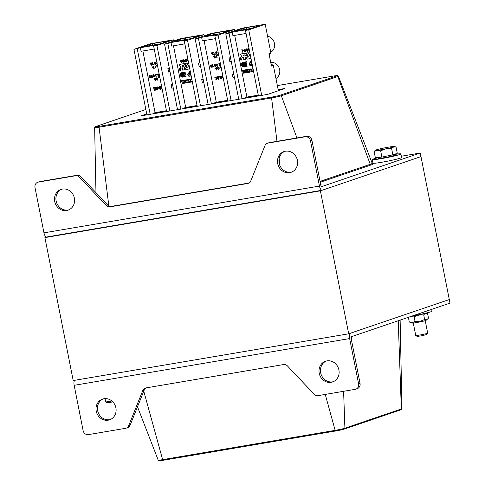 <?xml version="1.0" encoding="UTF-8"?>
<svg xmlns="http://www.w3.org/2000/svg" width="485" height="485" viewBox="0 0 485 485"><rect width="100%" height="100%" fill="white"/><g stroke="black" fill="none" stroke-linecap="round" stroke-linejoin="round"><path stroke-width="0.73" d="M269.527 142.59L268.09 143.081A4.868 4.426 -108.8 0 0 267.465 143.239L268.902 142.748A4.868 4.426 71.2 0 1 269.527 142.59L306.605 136.297A4.868 4.426 71.2 0 1 311.922 140.323L310.485 140.808L319.451 186.076A4.868 2.001 80.4 0 0 322.179 190.223A4.868 2.001 80.4 0 0 322.307 190.193L420.986 156.594L320.391 190.841L44.905 237.608L46.76 236.977M44.905 237.608L73.211 380.561L348.697 333.795L320.391 190.841M401.331 156.237L420.277 153.017L449.292 299.548L348.697 333.795M103.25 398.882A10.949 9.955 -108.8 0 0 97.655 410.643A10.949 9.955 -108.8 0 0 110.289 419.555M96.218 411.134A10.949 9.955 71.2 0 1 102.523 399.1A10.949 9.955 71.2 0 1 115.478 406.254A10.949 9.955 71.2 0 1 109.586 419.828A10.949 9.955 71.2 0 1 96.218 411.134M74.156 385.326L83.117 430.595A4.868 4.426 -108.8 0 0 88.434 434.621L125.512 428.322A4.868 4.426 -108.8 0 0 126.136 428.164A4.868 4.426 -108.8 0 0 128.695 425.684L142.766 390.558A4.868 4.426 71.2 0 1 145.324 388.073A4.868 4.426 71.2 0 1 145.949 387.915L283.513 364.562A4.868 4.426 71.2 0 1 287.496 365.987L314.11 394.208A4.868 4.426 -108.8 0 0 318.099 395.633L355.178 389.34A4.868 4.426 -108.8 0 0 355.802 389.182A4.868 4.426 -108.8 0 0 358.603 383.829L349.643 338.56L74.156 385.326A4.868 2.001 -99.6 0 1 74.593 380.325M349.643 338.56A4.868 2.001 80.4 0 1 350.613 333.146L449.292 299.548L450.001 303.119L351.322 336.717A1.219 0.503 80.4 0 0 351.079 338.075L360.04 383.338A4.868 4.426 71.2 0 1 357.239 388.691L355.802 389.182M146.07 387.897A4.868 4.426 -108.8 0 0 144.203 390.067L130.132 425.193A4.868 4.426 71.2 0 1 127.573 427.673L126.136 428.164M326.266 361.028A10.949 9.955 -108.8 0 0 320.664 372.789A10.949 9.955 -108.8 0 0 333.304 381.695M319.227 373.274A10.949 9.955 71.2 0 1 325.538 361.24A10.949 9.955 71.2 0 1 338.494 368.394A10.949 9.955 71.2 0 1 332.595 381.974A10.949 9.955 71.2 0 1 319.227 373.274M284.75 151.362A10.949 9.955 -108.8 0 0 279.56 164.664A10.949 9.955 -108.8 0 0 291.788 172.029M297.39 160.268A10.949 9.955 71.2 0 1 291.079 172.308A10.949 9.955 71.2 0 1 278.123 165.149A10.949 9.955 71.2 0 1 284.022 151.575A10.949 9.955 71.2 0 1 297.39 160.268M310.485 140.808A4.868 4.426 -108.8 0 0 305.168 136.788L268.09 143.081M37.806 182.227L39.243 181.736A4.868 4.426 71.2 0 1 39.867 181.578L38.43 182.069A4.868 4.426 -108.8 0 0 37.806 182.227A4.868 4.426 -108.8 0 0 34.999 187.574L43.965 232.842L319.451 186.076M267.465 143.239A4.868 4.426 -108.8 0 0 264.913 145.724L250.836 180.85A4.868 4.426 71.2 0 1 248.284 183.33A4.868 4.426 71.2 0 1 247.659 183.488L110.095 206.84A4.868 4.426 71.2 0 1 106.112 205.416L79.492 177.195A4.868 4.426 -108.8 0 0 75.508 175.77L38.43 182.069M39.867 181.578L76.945 175.285A4.868 4.426 71.2 0 1 80.928 176.71L107.549 204.925A4.868 4.426 -108.8 0 0 111.532 206.349L248.975 183.021M61.74 189.217A10.949 9.955 -108.8 0 0 56.551 202.518A10.949 9.955 -108.8 0 0 68.779 209.89M74.381 198.129A10.949 9.955 71.2 0 1 68.07 210.163A10.949 9.955 71.2 0 1 55.114 203.009A10.949 9.955 71.2 0 1 61.007 189.435A10.949 9.955 71.2 0 1 74.381 198.129M420.277 153.017L321.603 186.616A1.219 0.503 -99.6 0 1 321.567 186.628A1.219 0.503 -99.6 0 1 320.888 185.591L311.922 140.323M46.821 236.953A4.868 2.001 -99.6 0 1 46.693 236.989A4.868 2.001 -99.6 0 1 43.965 232.842M278.154 89.646L284.962 88.488L267.714 94.363L140.905 115.885L146.725 113.902M371.425 161.311L372.535 161.123M278.372 90.731L273.358 65.414A7.663 6.972 -108.8 0 1 270.945 63.547M173.624 41.061L173.381 39.837L150.423 43.735L133.945 49.349L146.919 114.866M204.233 35.866L203.991 34.641L181.032 38.539L164.554 44.147L177.528 109.671M234.843 30.67L234.601 29.446L211.642 33.344L195.164 38.952L208.138 104.475M269.345 55.472A7.663 6.972 -108.8 0 1 270.885 52.932L265.21 24.25L242.251 28.148L225.774 33.756L238.747 99.279M245.452 55.751L244.046 55.993L243.585 55.102M246.695 65.972L243.306 66.548L241.215 64.851L242.585 62.65M242.755 64.45L242.033 64.366L242.397 63.777L243.185 63.644L242.542 63.547L242.906 62.965L243.925 62.583L242.7 62.789L241.536 64.657L242.852 64.42L242.124 64.335L242.482 63.765M243.779 62.814L242.7 62.789M243.185 63.644L243.421 63.383L242.639 63.517L242.991 62.947M242.27 65.045L243.803 65.536L242.918 65.699L243.47 66.148L244.658 66.148L243.343 66.384L241.578 64.954L242.912 64.711L242.16 65.063L242.791 65.487M243.033 65.681L243.567 66.118M243.482 64.323L244.137 63.311L244.04 64.172L244.531 64.075L245.683 62.225L244.531 63.499L244.786 62.419L244.343 62.51L243.179 64.378L244.185 63.335M244.579 63.444L244.786 62.419M244.476 64.808C243.603 64.832 243.876 65.154 245.295 65.772L245.343 65.772M244.786 64.772L244.379 64.844C243.512 64.863 243.785 65.184 245.198 65.802L245.64 65.469L245.24 66.045L243.646 65.026L243.876 64.56L244.876 64.741L243.834 64.578M246.792 63.493L247.047 64.087M250.327 65.663L252.364 65.336L250.327 65.663L250.151 64.772M250.793 62.565L251.042 63.814L250.793 62.565M251.43 60.619L249.351 63.953A0.418 0.382 -108.8 0 0 249.751 64.608L252.139 64.202L249.751 64.608M250.842 62.383L251.782 62.407M252.018 63.602L251.666 63.838M251.618 61.553L251.515 61.037M252.364 68.779C251.709 70.022 251.957 70.931 253.103 71.501M243.949 56.024L243.476 55.12L244.986 54.866L245.458 55.769L244.046 55.993M250.8 57.436L248.144 52.732L246.416 53.053L248.441 56.981L247.441 57.151L245.41 53.229L241.075 53.962A0.533 0.485 -108.8 0 0 240.754 54.726L242.124 57.351A0.533 0.485 -108.8 0 0 242.658 57.636L243.725 57.454L243.731 59.716L245.483 59.419L245.574 57.139M245.483 59.419L245.477 57.157L245.956 57.072L247.047 59.152L250.666 58.539A0.533 0.485 -108.8 0 0 250.975 58.333M250.739 57.127L248.241 52.695L246.416 53.053M248.435 56.963L247.532 57.121L245.507 53.192L241.172 53.932A0.533 0.485 -108.8 0 0 241.057 53.968M240.742 57.994L240.148 58.564L240.348 59.534L241.203 59.831L242.045 59.152L241.391 60.049M241.633 59.158L242.045 59.152M241.948 59.182L241.142 60.116L240.311 57.867L241.821 58.218L240.778 57.988M240.554 57.763L241.821 58.218M240.245 58.546L240.772 59.782L241.688 59.412M244.379 64.844L243.913 64.808M245.543 65.499L245.374 66.021L245.543 65.499M244.434 64.111L245.277 62.31M244.689 62.45L244.343 62.51M247.259 66.136L245.022 64.208L246.574 61.71L242.367 62.438L240.815 64.929L243.167 66.833L247.259 66.136L245.022 64.208M244.925 64.244L246.574 61.71M246.483 61.74L242.367 62.438M243.215 66.578L241.118 64.881L242.5 62.662L245.998 62.068L244.616 64.287L246.713 65.984L243.306 66.548M242.7 65.523L243.579 65.354M243.47 66.148L244.44 65.966M241.578 64.954L242.912 64.711M246.738 63.341L247.023 64.256M245.925 63.887L246.319 63.396L246.501 64.329L246.107 63.717A0.637 0.576 71.2 0 1 245.925 63.887L246.022 63.856A0.637 0.576 71.2 0 0 246.125 63.784M246.222 63.426L246.404 64.366M250.23 65.693L250.054 64.79L252.182 64.426M251.351 60.225L249.09 63.862A0.63 0.576 -108.8 0 0 249.696 64.851L250.078 65.936L252.406 65.542M251.412 60.522L249.254 63.99A0.418 0.382 -108.8 0 0 249.66 64.638M250.745 62.419L251.818 62.571M251.994 63.468L251.054 63.965M250.042 72.059L249.132 70.834L249.648 72.21L248.271 72.441L248.587 72.15L247.683 69.464L249.041 69.234L249.005 70.725C249.733 70.064 249.951 69.561 249.654 69.209L250.793 68.918L249.623 70.301L251.521 71.877L250.078 72.041M249.623 70.301L250.654 69.046M249.532 70.331L251.503 71.798M249.175 70.877L249.648 72.21M247.683 69.464L249.132 69.203L249.102 70.695M249.642 69.131L250.793 68.918M247.217 69.543L247.386 70.422L247.308 69.513L244.931 69.931L247.308 69.513M247.386 70.422L245.998 69.931L246.453 71.083M246.101 69.913L246.338 71.107M246.241 71.137L246.859 70.295L247.168 71.853L246.271 71.307L247.174 72.435L247.908 71.513L247.968 72.477L245.659 72.786M246.762 70.325L247.071 71.883M246.374 71.295L247.223 72.417M247.811 71.544L247.877 72.514M244.931 69.931L244.943 70.01C245.749 70.846 245.937 71.786 245.507 72.835L245.61 72.805M243.506 73.168L243.179 70.41L242.403 71.198L242.239 70.386L244.798 69.937L244.955 70.749L243.834 70.301L244.864 73.005L243.549 73.15M242.239 70.386L244.798 69.937M244.701 69.967L244.858 70.78M243.931 70.264L244.852 72.926M243.276 70.38L242.476 71.186M243.179 70.41L242.833 70.489M253.018 68.634L252.145 68.676M253.582 71.483L253 71.707C250.921 71.01 250.709 69.985 252.364 68.627L252.194 68.658M253.006 68.579L252.461 68.597M253.128 69.179L252.315 68.791C251.594 70.058 251.842 70.968 253.055 71.519L253.467 70.913M173.484 45.79L185.694 107.452L197.043 105.524M187.938 59.54L187.598 58.879L186.677 59.055L188.35 61.619M181.269 60.692L180.741 61.274M181.087 60.952L181.651 62.777M180.626 60.037L181.954 60.473L180.82 60.486M187.216 67.36L186.313 67.512L184.288 63.583L179.953 64.323A0.533 0.485 -108.8 0 0 179.535 65.117L180.905 67.742A0.533 0.485 -108.8 0 0 181.438 68.027L182.506 67.845L182.512 70.107L184.264 69.81L184.355 67.53M189.52 67.518L187.022 63.086L185.197 63.45L187.222 67.373L186.313 67.512M183.803 74.599L185.355 72.101L181.238 72.798L179.595 75.32L181.948 77.224L186.04 76.533L183.803 74.599L186.04 76.533M191.787 78.97L190.926 79.067M182.287 83.559L181.96 80.801L181.184 81.589L181.02 80.777L183.579 80.328L183.736 81.141L182.615 80.692L183.645 83.396L182.33 83.541M182.712 80.655L183.633 83.323M182.057 80.771L181.257 81.577M184.882 80.304L185.234 81.474M184.391 83.196L184.288 83.226C184.718 82.177 184.53 81.237 183.724 80.401L185.998 79.934L186.167 80.813L184.779 80.322L185.021 81.528L185.64 80.686L185.949 82.244L185.052 81.698L185.955 82.826L186.689 81.904L186.749 82.868L184.439 83.177M185.155 81.686L186.004 82.808M183.712 80.322L186.088 79.904L186.167 80.813M188.823 82.45L187.913 81.231L188.429 82.602L187.052 82.838L187.368 82.541L186.464 79.855L187.822 79.625L187.786 81.116C188.513 80.455 188.732 79.952 188.435 79.601L189.574 79.31L188.404 80.692L190.302 82.268L188.859 82.438M187.956 81.268L188.429 82.602M186.464 79.855L187.913 79.595L187.883 81.086M184.706 74.278L185.1 73.787L185.282 74.726L184.888 74.108A0.637 0.576 71.2 0 1 184.706 74.278L184.803 74.247A0.637 0.576 71.2 0 0 184.906 74.175M185.531 73.732L185.803 74.654M179.026 68.943L179.553 70.173L180.468 69.804M179.523 68.385L178.929 68.961L179.129 69.925L179.868 70.252L180.826 69.543L180.171 70.44M179.335 68.155L180.602 68.609L179.559 68.379M182.936 59.649L182.984 59.631C184.652 60.116 184.991 61.031 184.009 62.371L183.96 62.389M185.312 59.243L185.355 59.231C187.046 59.691 187.392 60.607 186.379 61.971L186.331 61.989M185.476 76.363L182.087 76.939L179.996 75.242L181.366 73.041M183.257 75.199C182.384 75.223 182.657 75.545 184.076 76.163L184.203 76.139M183.16 75.236C182.293 75.26 182.566 75.581 183.979 76.194L184.421 75.86L184.021 76.436L182.427 75.418L182.657 74.957L183.566 75.163L182.693 75.199M182.663 74.951L183.566 75.163M183.215 74.502L184.154 72.671L183.312 73.89L183.469 72.841L183.124 72.902L181.96 74.769L182.918 73.702L182.821 74.563L183.215 74.502L184.058 72.701M182.263 74.72L182.966 73.726M183.36 73.835L183.566 72.811L183.124 72.902M181.05 75.436L182.584 75.927L181.699 76.09L182.251 76.539L183.439 76.539L182.124 76.775L180.359 75.351L181.693 75.102L180.941 75.454L181.572 75.884M181.814 76.072L182.348 76.509M181.535 74.842L180.814 74.757L181.966 74.041L181.323 73.938L181.687 73.356L182.706 72.974L181.481 73.18L180.317 75.048L181.632 74.811L180.905 74.726L181.263 74.156M182.56 73.205L181.481 73.18M181.966 74.041L182.202 73.775L181.42 73.908L181.772 73.338M242.027 98.722L229.053 33.198L232.212 32.125L248.611 29.342L245.452 30.416L258.426 95.939M245.289 98.164L245.186 97.643L258.317 95.418M234.704 35.399L246.913 97.061L245.186 97.643M246.053 33.471L232.921 35.696L232.212 32.125M261.7 95.381L248.732 29.858L265.21 24.25M270.885 52.932L268.969 53.586L271.442 66.069L273.358 65.414M248.732 29.858L245.452 30.416M229.053 33.198L225.774 33.756M251.485 28.36L259.257 25.863L256.304 26.366L258.699 25.553L246.459 27.627L241.112 28.948L235.086 31.143L251.485 28.36M211.418 103.917L198.444 38.4L201.602 37.321L218.001 34.538L214.843 35.611L227.817 101.135M214.679 103.366L214.576 102.838L227.708 100.613M204.094 40.594L216.304 102.256L214.576 102.838M215.443 38.667L202.312 40.892L201.602 37.321M231.09 100.577L218.123 35.059L234.601 29.446M233.679 73.696L232.309 74.163L233.03 77.824L234.449 77.582M231.212 61.219L229.835 61.686A7.663 6.972 71.2 0 1 231.096 60.655M230.484 57.551L229.108 58.018L229.835 61.686M218.123 35.059L214.843 35.611M198.444 38.4L195.164 38.952M220.875 33.556L228.647 31.064L225.695 31.561L228.089 30.749L215.849 32.822L210.502 34.144L204.476 36.345L220.875 33.556M180.808 109.113L167.834 43.595L170.993 42.516L187.392 39.734L184.233 40.807L197.207 106.33M184.07 108.561L183.967 108.04L197.098 105.809M185.694 107.452L183.967 108.04M184.833 43.862L171.702 46.093L170.993 42.516M200.481 105.772L187.513 40.255L203.991 34.641M203.069 78.891L201.699 79.364L202.421 83.02L203.839 82.777M200.602 66.415L199.226 66.881A7.663 6.972 71.2 0 1 200.487 65.851M199.875 62.747L198.498 63.214L199.226 66.881M187.513 40.255L184.233 40.807M167.834 43.595L164.554 44.147M190.265 38.752L198.038 36.26L195.085 36.757L197.48 35.945L185.24 38.024L179.893 39.34L173.866 41.54L190.265 38.752M169.871 110.968L156.904 45.451L173.381 39.837M172.46 84.087L171.09 84.56L171.811 88.215L173.23 87.979M169.992 71.61L168.616 72.077A7.663 6.972 71.2 0 1 169.877 71.046M169.265 67.942L167.889 68.409L168.616 72.077M156.904 45.451L153.624 46.008L156.782 44.929L140.383 47.712L133.945 49.349M159.656 43.953L167.428 41.455L164.476 41.953L166.87 41.14L154.63 43.22L149.283 44.535L143.257 46.736L159.656 43.953M150.198 114.308L137.225 48.791M153.46 113.757L153.357 113.235L166.488 111.004M142.875 50.986L155.085 112.647L153.357 113.235M154.224 49.058L141.093 51.289L140.383 47.712M153.624 46.008L166.597 111.526M241.336 30.082L241.112 28.948M210.726 35.284L210.502 34.144M180.117 40.479L179.893 39.34M149.507 45.675L149.283 44.535M246.804 49.324L247.229 51.119M244.434 49.725L244.864 51.519M242.282 51.052L242.112 51.537L242.567 51.956M220.687 76.727L221.112 78.528M216.668 56.642L216.904 57.4M218.104 52.713L218.317 53.471L217.886 53.138L218.226 52.726M218.038 67.833L218.408 69.325M216.922 65.142L217.183 65.881M249.229 49.506L248.72 48.518L247.896 48.658L249.569 51.228M247.896 48.658L248.817 48.488L249.157 49.149M246.641 50.288L247.18 51.137C247.441 50.155 247.302 49.555 246.75 49.337L246.641 50.288M246.532 48.852L246.574 48.84C248.265 49.3 248.611 50.216 247.599 51.58L247.55 51.592M245.931 50.41L246.483 48.87C248.174 49.337 248.514 50.246 247.502 51.61L245.931 50.41M244.264 50.695L244.822 51.543L244.385 49.737L244.264 50.695M244.155 49.258L244.204 49.24C245.871 49.725 246.21 50.64 245.228 51.98L245.18 51.998M243.555 50.81L244.107 49.27C245.774 49.761 246.113 50.67 245.131 52.01L243.555 50.81M242.488 50.301L241.96 50.883M242.391 50.331L241.863 50.913L242.257 50.573L242.827 52.404L241.797 49.658L243.082 50.119L242.039 50.094M242.306 50.561L242.87 52.386M241.845 49.646L243.082 50.119M242.021 51.568L242.524 51.974L242.233 51.064L242.021 51.568M218.389 78.079L218.147 78.315C219.062 78.491 219.099 78.618 218.244 78.691L217.547 78.897L219.002 79.431L218.123 77.321L219.268 77.127L219.141 76.515L217.456 76.8L217.522 78.321L218.444 78.067M217.456 76.8L219.238 76.484L219.268 77.127M218.147 78.315C219.062 78.491 219.099 78.618 218.244 78.691L217.547 78.897M218.244 78.285C219.159 78.461 219.19 78.582 218.341 78.661M219.044 79.413L218.511 77.558M218.238 77.679L218.22 77.309M223.361 78.649L221.778 76.066L222.706 75.896L222.888 76.248M221.778 76.066L222.706 75.896M222.609 75.927L222.954 76.606M220.523 77.697L221.063 78.546C221.33 77.564 221.184 76.963 220.639 76.739L220.523 77.697M220.414 76.26L220.463 76.242C222.154 76.709 222.494 77.624 221.487 78.988L221.439 79M219.82 77.818L220.366 76.278C222.057 76.739 222.397 77.655 221.39 79.019L219.82 77.818M216.189 77.685L214.928 77.897L214.8 77.254L216.977 76.866L216.583 79.789L215.776 79.94L216.189 77.685M214.8 77.254L216.977 76.866M216.88 76.897L217.08 77.382M216.983 77.418L216.486 79.819M213.873 57.054L213.77 56.533L214.958 55.678L215.425 58.012L214.734 58.151L214.431 56.618A1.995 1.813 71.2 0 1 213.873 57.054L213.97 57.024A1.995 1.813 71.2 0 0 214.443 56.678M214.376 55.793L214.958 55.678M214.867 55.708L215.328 58.048M218.608 55.357L218.547 54.526L217.632 54.696L217.789 55.496L218.608 55.357L218.547 54.526M218.45 54.556L217.632 54.696M216.85 56.011L216.407 56.496M216.753 56.042L216.31 56.527L216.637 56.248L217.11 57.77L216.249 55.484L217.328 55.866L216.48 55.848M216.686 56.23L217.159 57.757M216.298 55.472L217.328 55.866M216.443 57.072L216.862 57.424L216.619 56.654L216.443 57.072M218.298 52.071L217.856 52.556M218.456 53.865L217.983 51.489M215.316 53.114L215.219 52.598L216.407 51.737L216.868 54.078L216.177 54.211L215.873 52.677A1.97 1.794 71.2 0 1 215.316 53.114L215.413 53.083A1.97 1.794 71.2 0 0 215.886 52.738M215.825 51.853L216.407 51.737M216.31 51.768L216.777 54.108M213.885 52.647L213.133 53.065L213.612 52.241L214.158 54.017L215.176 53.829L215.279 54.344L213.406 54.678C214.061 53.332 214.17 52.774 213.733 53.017L213.933 52.635M214.158 54.017L215.176 53.829M215.079 53.859L215.182 54.381M213.661 52.222L214.255 53.98M211.357 53.786L211.254 53.271L212.442 52.41L212.909 54.75L212.218 54.884L211.915 53.35A1.995 1.813 71.2 0 1 211.357 53.786L211.454 53.756A1.995 1.813 71.2 0 0 211.927 53.411M211.86 52.525L212.442 52.41M212.345 52.441L212.812 54.781M217.898 68.64L218.359 69.349L217.989 67.839L217.898 68.64M217.838 67.433L217.886 67.415C219.305 67.858 219.572 68.627 218.686 69.725L218.638 69.737M217.316 68.743L217.789 67.445C219.208 67.888 219.475 68.658 218.589 69.755L217.316 68.743M215.443 69.016L215.34 68.494L216.534 67.633L216.995 69.973L216.304 70.107L216.001 68.579A1.995 1.813 71.2 0 1 215.443 69.016L215.54 68.985A1.995 1.813 71.2 0 0 216.013 68.64M215.946 67.748L216.534 67.633M216.437 67.67L216.898 70.01M220.596 64.699L219.796 64.942L219.966 65.796L219.893 64.923M219.966 65.796L219.305 65.905L218.85 63.608L220.335 63.383M218.85 63.608L220.348 63.432M219.602 63.965L219.796 64.444M217.116 64.499L216.68 64.984M217.019 64.529L216.583 65.014L216.91 64.735L217.383 66.257L216.522 63.971L217.595 64.353L216.734 64.341M216.959 64.717L217.425 66.245M216.571 63.959L217.595 64.353M216.71 65.566L217.141 65.899L216.874 65.154L216.71 65.566M214.14 65.542L214.037 65.026L215.231 64.159L215.692 66.506L215 66.639L214.697 65.105A1.97 1.794 71.2 0 1 214.14 65.542L214.237 65.511A1.97 1.794 71.2 0 0 214.709 65.166M214.643 64.281L215.231 64.159M215.134 64.196L215.595 66.536M212.703 65.075L211.957 65.493L212.436 64.669L212.982 66.445L214 66.251L214.103 66.772L212.23 67.106C212.885 65.76 212.994 65.202 212.557 65.445L212.757 65.063M212.982 66.445L214 66.251M213.903 66.287L214.006 66.809M212.485 64.65L213.073 66.409M210.175 66.215L210.072 65.699L211.266 64.832L211.727 67.179L211.036 67.312L210.732 65.778A1.995 1.813 71.2 0 1 210.175 66.215L210.272 66.184A1.995 1.813 71.2 0 0 210.745 65.839M210.684 64.948L211.266 64.832M211.169 64.869L211.636 67.209M220.596 67.542L220.529 66.688L219.778 66.833L219.941 67.657L220.596 67.542L220.529 66.688M220.433 66.718L219.778 66.833M155.085 112.647L166.434 110.719M155.897 74.89L155.461 75.375M155.74 75.114L156.206 76.636M155.352 74.35L156.473 74.714L155.515 74.732M152.921 75.933L152.817 75.418L154.012 74.557L154.472 76.897L153.781 77.03L153.478 75.496A1.97 1.794 71.2 0 1 152.921 75.933L153.017 75.902A1.97 1.794 71.2 0 0 153.49 75.557M151.265 75.048L151.853 76.806L152.781 76.648L152.884 77.163L151.011 77.497C151.666 76.151 151.775 75.593 151.338 75.836L151.538 75.454M148.956 76.606L148.853 76.09L150.047 75.23L150.508 77.57L149.816 77.703L149.513 76.169A1.995 1.813 71.2 0 1 148.956 76.606L149.053 76.575A1.995 1.813 71.2 0 0 149.525 76.23M159.31 77.079L158.559 77.224L158.722 78.049L159.377 77.939L159.31 77.079L159.377 77.939M157.079 62.462L156.637 62.947M154.097 63.511L154 62.989L155.188 62.128L155.649 64.469L154.957 64.602L154.654 63.068A1.97 1.794 71.2 0 1 154.097 63.511L154.194 63.474A1.97 1.794 71.2 0 0 154.666 63.129M152.442 62.62L153.036 64.378L153.957 64.22L154.06 64.735L152.187 65.075C152.842 63.723 152.951 63.171 152.514 63.408L152.714 63.026M150.138 64.184L150.035 63.662L151.223 62.801L151.69 65.142L150.999 65.275L150.696 63.741A1.995 1.813 71.2 0 1 150.138 64.184L150.235 64.147A1.995 1.813 71.2 0 0 150.708 63.802M157.17 88.47L156.928 88.706C157.843 88.882 157.88 89.01 157.025 89.088L156.328 89.295L157.783 89.822L156.904 87.718L158.14 87.488L158.019 86.876L156.237 87.191L156.303 88.713L157.225 88.458M157.019 88.076L157.001 87.7M157.825 89.804L157.292 87.949M157.025 88.676C157.94 88.852 157.971 88.979 157.122 89.052L156.328 89.295M153.678 87.609L155.758 87.258L155.364 90.18L154.557 90.331L154.97 88.076L153.709 88.294L153.678 87.609M159.195 86.651L159.244 86.633C160.935 87.1 161.275 88.015 160.268 89.379L160.22 89.392M162.142 89.046L160.559 86.457L161.487 86.288L161.669 86.645M155.63 66.403L155.188 66.888M155.467 66.627L155.94 68.149M155.079 65.863L156.2 66.227L155.261 66.239M157.486 65.718L157.328 64.917L156.412 65.087L156.57 65.887L157.486 65.718M152.654 67.445L152.551 66.93L153.739 66.069L154.206 68.409L153.515 68.543L153.212 67.009A1.995 1.813 71.2 0 1 152.654 67.445L152.751 67.415A1.995 1.813 71.2 0 0 153.224 67.069M159.377 75.09L158.577 75.333L158.747 76.187L158.086 76.297L157.631 73.999L159.116 73.775M158.674 75.314L158.747 76.187M154.224 79.407L154.121 78.885L155.315 78.03L155.776 80.371L155.085 80.504L154.782 78.97A1.995 1.813 71.2 0 1 154.224 79.407L154.321 79.376A1.995 1.813 71.2 0 0 154.794 79.031M156.619 77.824L156.667 77.806C158.086 78.249 158.352 79.019 157.467 80.116L157.419 80.134M230.527 57.776L229.108 58.018M233.885 74.714A7.663 6.972 71.2 0 1 232.309 74.163M199.917 62.971L198.498 63.214M203.276 79.91A7.663 6.972 71.2 0 1 201.699 79.364M246.913 97.061L258.262 95.133M216.304 102.256L227.653 100.328M169.307 68.167L167.889 68.409M172.666 85.105A7.663 6.972 71.2 0 1 171.09 84.56M185.543 39.558L185.24 38.024M154.933 44.753L154.63 43.22M164.573 42.425L164.476 41.953M152.46 45.172L152.235 44.032M195.182 37.23L195.085 36.757M183.069 39.976L182.845 38.836M216.152 34.362L215.849 32.822M225.792 32.034L225.695 31.561M213.679 34.781L213.455 33.641M246.762 29.167L246.459 27.627M270.757 52.271A8.639 7.857 -108.8 0 0 274.455 43.353A8.639 7.857 -108.8 0 0 267.581 36.236M275.947 78.479A8.639 7.857 -108.8 0 0 279.36 68.476A8.639 7.857 -108.8 0 0 270.709 62.359M256.401 26.839L256.304 26.366M244.288 29.585L244.064 28.445M156.819 78.224L157.188 79.716M156.679 79.031L157.14 79.74L156.77 78.237L156.679 79.031M156.097 79.134L156.57 77.843C157.989 78.279 158.256 79.049 157.37 80.146L156.097 79.134M154.727 78.146L155.315 78.03M155.218 78.061L155.679 80.401M157.631 73.999L159.129 73.823M158.383 74.357L158.577 74.835M155.8 74.926L155.364 75.411L155.691 75.126L156.164 76.654L155.303 74.363L156.376 74.745M155.703 75.533L155.964 76.272M155.491 75.957L155.921 76.297L155.655 75.545L155.491 75.957M153.424 74.672L154.012 74.557M153.915 74.587L154.375 76.927M151.484 75.466L150.738 75.884L151.217 75.06L151.853 76.806M151.763 76.836L152.781 76.648M152.684 76.678L152.787 77.2M149.465 75.345L150.047 75.23M149.95 75.26L150.417 77.6M159.213 77.109L158.559 77.224M153.157 66.184L153.739 66.069M153.648 66.099L154.109 68.44M157.389 65.748L157.328 64.917M157.231 64.948L156.412 65.087M155.533 66.433L155.091 66.918L155.418 66.639L155.891 68.167L155.03 65.881L156.109 66.257M155.449 67.033L155.685 67.791M155.224 67.47L155.643 67.815L155.4 67.045L155.224 67.47M157.237 64.256L156.764 61.88M156.885 63.105L157.098 63.868L156.667 63.529L157.007 63.117M154.606 62.244L155.188 62.128M155.091 62.159L155.558 64.499M152.666 63.038L151.914 63.456L152.393 62.632L153.036 64.378M152.939 64.408L153.957 64.22M153.86 64.25L153.963 64.772M150.641 62.917L151.223 62.801M151.126 62.832L151.593 65.172M156.928 88.706C157.843 88.882 157.88 89.01 157.025 89.088L157.122 89.052M158.049 87.524L158.019 86.876M157.922 86.906L156.237 87.191M160.559 86.457L161.487 86.288M161.39 86.318L161.735 86.997M159.468 87.124L159.892 88.919M159.304 88.088L159.844 88.937C160.111 87.955 159.965 87.355 159.419 87.136L159.304 88.088M158.601 88.209L159.147 86.669C160.838 87.136 161.178 88.046 160.171 89.41L158.601 88.209M153.581 87.646L155.758 87.258M155.661 87.294L155.861 87.779M155.764 87.809L155.267 90.21M188.01 59.897L187.598 58.879M187.501 58.909L186.677 59.055M185.585 59.716L186.01 61.51M185.422 60.68L185.961 61.528C186.222 60.546 186.082 59.946 185.531 59.728L185.422 60.68M184.712 60.801L185.264 59.261C186.955 59.728 187.295 60.643 186.282 62.001L184.712 60.801M183.215 60.116L183.645 61.91M183.045 61.086L183.603 61.934L183.166 60.128L183.045 61.086M182.336 61.207L182.887 59.667C184.555 60.152 184.894 61.068 183.912 62.407L182.336 61.207M181.172 60.722L180.644 61.304L181.038 60.964L181.608 62.795L180.578 60.049L181.863 60.51M181.063 61.443L180.893 61.928L181.348 62.347M180.802 61.965L181.305 62.371L181.014 61.456L180.802 61.965M182.73 66.415L182.257 65.511L183.766 65.257L184.239 66.16L182.73 66.415L182.366 65.493M184.233 66.148L182.827 66.384M184.264 69.81L184.258 67.548L184.737 67.463L185.828 69.549L189.447 68.931A0.533 0.485 -108.8 0 0 189.756 68.724M189.58 67.827L187.022 63.086M186.925 63.123L185.197 63.45M186.222 67.542L184.288 63.583M184.191 63.62L179.953 64.323M180.414 69.549L180.826 69.543M180.729 69.579L179.923 70.507L179.092 68.258L180.602 68.609M183.706 74.635L185.355 72.101M185.264 72.132L181.147 72.829M181.996 76.969L179.899 75.272L181.281 73.053L184.779 72.459L183.397 74.678L185.494 76.375L182.087 76.939M183.979 76.194L184.324 75.896L184.154 76.412M181.481 75.915L182.36 75.751M182.251 76.539L183.221 76.357M180.359 75.351L181.693 75.102M185.828 74.478L185.573 73.884M185.525 73.732L185.755 74.672L185.525 73.732M185.003 73.823L185.185 74.757M189.108 76.054L191.145 75.727L189.108 76.054L188.932 75.163M189.011 76.09L188.835 75.181L190.963 74.817M190.132 70.622L187.871 74.254A0.63 0.576 -108.8 0 0 188.477 75.242L188.859 76.333L191.187 75.933M190.193 70.919L188.035 74.381A0.418 0.382 -108.8 0 0 188.441 75.029L190.92 74.611L188.532 74.999A0.418 0.382 -108.8 0 1 188.131 74.344L190.211 71.01M190.399 71.944L190.296 71.428M189.823 74.205L189.574 72.956L189.823 74.205M189.623 72.78L190.563 72.798M190.799 73.993L190.447 74.235M189.526 72.811L190.599 72.962M190.775 73.859L189.835 74.363M188.422 79.522L189.574 79.31M188.404 80.692L189.435 79.443M188.313 80.722L190.284 82.189M185.543 80.716L185.852 82.274M186.592 81.935L186.658 82.905M181.02 80.777L183.579 80.328M183.482 80.364L183.639 81.177M181.96 80.801L181.614 80.88M191.799 79.025L191.242 78.988M192.363 81.874L191.781 82.098C189.702 81.407 189.489 80.377 191.145 79.019L190.975 79.049M191.145 79.17C190.49 80.413 190.738 81.322 191.884 81.892M191.908 79.57L191.096 79.182C190.375 80.449 190.623 81.359 191.836 81.91L192.248 81.304M320.021 181.214A14.598 0.879 168.8 0 1 320.403 181.329L321.106 184.906A14.598 0.879 168.8 0 1 320.803 185.161M320.403 181.329A14.598 0.879 168.8 0 1 320.094 181.59M394.408 154.466A14.598 0.879 168.8 0 1 400.877 153.933L401.586 157.504A14.598 0.879 168.8 0 1 387.436 161.208A14.598 0.879 168.8 0 1 372.941 163.178L372.231 159.601A14.598 0.879 168.8 0 1 373.438 158.995A14.598 0.879 168.8 0 1 378.415 157.631M400.877 153.933A14.598 0.879 168.8 0 1 386.727 157.631A14.598 0.879 168.8 0 1 372.231 159.601M412.565 315.868A14.598 0.879 -11.2 0 0 430.807 311.788A14.598 0.879 -11.2 0 0 432.014 311.182L431.656 309.363M351.231 338.839A14.598 0.879 -11.2 0 0 351.54 338.578L351.188 336.82M415.754 335.493L417.155 336.426L421.992 335.747L426.727 334.529L427.667 333.134A6.081 0.37 168.8 0 1 419.313 335.105A6.081 0.37 168.8 0 1 415.754 335.493A6.081 0.37 168.8 0 1 415.736 335.468L413.275 323.034M425.212 320.67L427.673 333.11A6.081 0.37 168.8 0 1 427.667 333.134M394.39 146.488L396.033 147.04L393.65 146.943A9.73 0.588 -11.2 0 0 394.39 146.488A9.73 0.588 -11.2 0 0 392.595 146.555A9.73 0.588 -11.2 0 0 383.847 148.04A9.73 0.588 -11.2 0 0 376.16 149.913A9.73 0.588 -11.2 0 0 375.396 150.247A9.73 0.588 -11.2 0 0 377.215 150.301A9.73 0.588 -11.2 0 0 385.957 148.816A9.73 0.588 -11.2 0 0 393.65 146.943L391.607 148.549L385.957 148.816L380.646 150.786L377.215 150.301L374.117 151.514L375.396 150.247M396.033 147.04L397.276 153.339L392.85 154.842L381.895 157.079L375.36 157.813L374.117 151.514M392.85 154.842L391.607 148.549M381.895 157.079L380.646 150.786M394.384 154.321L394.554 155.182A8.154 0.491 168.8 0 1 383.344 157.861A8.154 0.491 168.8 0 1 378.561 158.352L378.385 157.473M111.877 400.992A6.081 0.37 168.8 0 1 109.264 401.477A6.081 0.37 168.8 0 1 105.706 401.859L107.106 402.792L112.878 401.932M105.706 401.859A6.081 0.37 168.8 0 1 105.694 401.841L105.051 398.621M427.752 318.881L426.091 320.318A7.057 0.424 168.8 0 1 419.282 322.058A7.057 0.424 168.8 0 1 412.323 323.046L409.304 322.028C411.407 322.816 413.311 322.604 415.021 321.385C418.416 321.737 421.611 321.088 424.605 319.427L427.752 318.881L428.479 318.111L427.588 313.625C426.103 313.061 424.811 313.504 423.72 314.947C420.325 314.595 417.13 315.25 414.129 316.905L410.201 316.669M409.861 316.79L408.74 317.166M426.03 313.104L427.588 313.625M415.021 321.385L414.129 316.905M409.304 322.028L408.412 317.542M424.605 319.427L423.72 314.947M360.04 383.338L358.603 383.829M142.766 390.558L144.203 390.067M128.695 425.684L130.132 425.193M398.227 320.749L401.337 408.982A0.928 0.843 71.2 0 1 400.786 409.843L401.962 408.673A7.554 0.455 168.8 0 1 401.337 408.982L344.908 428.194A0.928 0.843 -108.8 0 1 344.235 429.086A6.638 0.4 -11.2 0 1 335.656 430.989A0.928 0.382 -99.6 0 1 335.632 430.995L163.142 460.271A0.928 0.382 -99.6 0 1 163.118 460.277A0.928 0.382 -99.6 0 1 162.633 459.647A7.554 0.455 168.8 0 1 158.201 460.107L137.504 406.8M158.201 460.107C159.723 461.15 157.552 460.883 163.118 460.277L335.632 430.995A0.928 0.382 -99.6 0 1 335.147 430.359L162.633 459.647L143.76 391.171M335.632 430.995L344.35 429.055L400.786 409.843A0.928 0.843 71.2 0 1 400.665 409.873M343.604 391.304L344.908 428.194A7.554 0.455 168.8 0 1 335.147 430.359L325.241 394.42M306.605 136.297L305.168 136.788M79.492 177.195L80.928 176.71M76.945 175.285L75.508 175.77M106.112 205.416L107.549 204.925M110.095 206.84L111.532 206.349M247.659 183.488L248.872 183.075M320.567 182.16L371.207 164.912A0.928 0.843 -108.8 0 1 370.243 164.306L337.772 76.551A0.928 0.843 -108.8 0 0 336.808 75.945L280.372 95.157A0.928 0.843 71.2 0 1 281.342 95.769L337.772 76.551A7.554 0.455 -11.2 0 0 338.397 76.236L372.195 163.293A23.801 1.437 168.8 0 1 370.243 164.306L320.367 181.287M333.504 76.054A0.928 0.382 80.4 0 0 333.48 76.06A0.928 0.382 80.4 0 0 333.456 76.066A6.638 0.4 168.8 0 1 336.808 75.945M280.372 95.157A6.638 0.4 168.8 0 1 271.794 97.061A0.928 0.382 80.4 0 0 271.582 97.934A7.554 0.455 -11.2 0 0 281.342 95.769L296.947 137.94M277.353 85.59L333.456 76.066C339.039 75.454 336.869 75.187 338.397 76.236M271.794 97.061L99.279 126.343A0.928 0.382 80.4 0 0 99.067 127.215L271.582 97.934L276.971 141.329M99.279 126.343A6.638 0.4 168.8 0 1 95.927 126.47A0.928 0.843 -108.8 0 0 95.666 126.561M95.927 126.47L145.846 109.471L95.812 126.5L94.636 127.664A7.554 0.455 -11.2 0 0 99.067 127.215L108.834 205.907M371.207 164.912A24.711 1.491 -11.2 0 0 372.498 163.675M279.124 158.686L280.003 165.773M401.962 408.673L400.131 320.1M322.179 190.223L46.693 236.989M277.353 85.584L333.48 76.06M372.195 163.293L372.613 163.73M94.636 127.664L95.975 192.66M241.142 60.116L241.609 59.958M240.311 57.867L240.815 57.691M251.885 63.741L251.485 63.893M179.923 70.507L180.39 70.349M179.092 68.258L179.595 68.088M190.666 74.138L190.265 74.284"/></g></svg>
